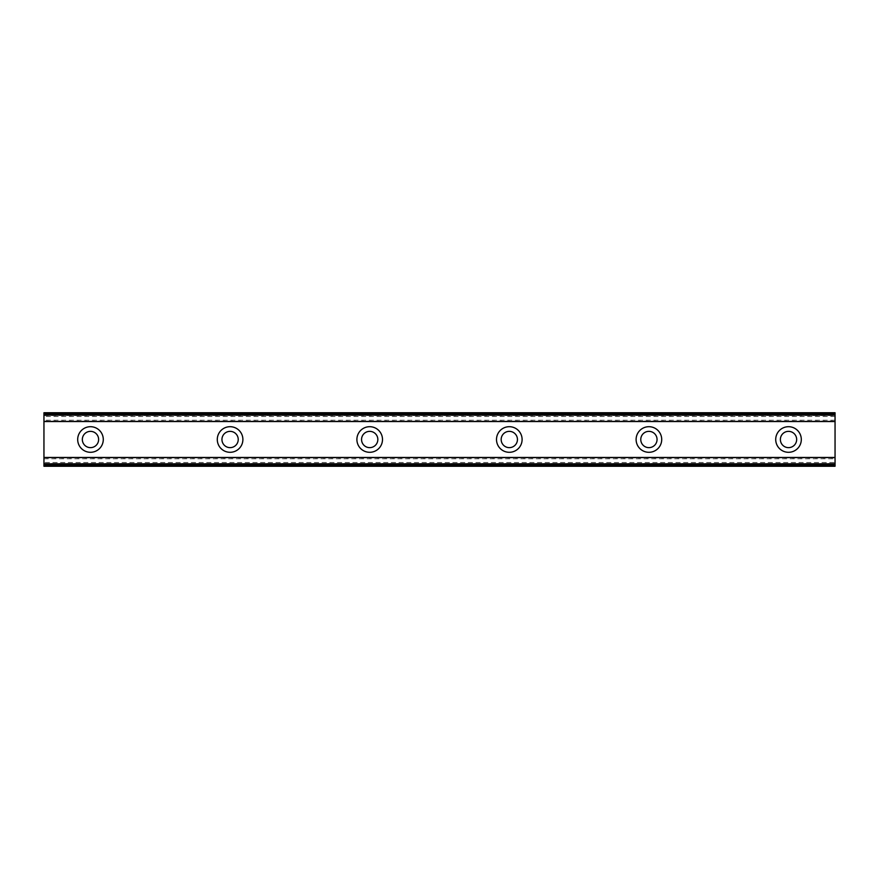 <?xml version="1.0" encoding="UTF-8"?>
<svg xmlns="http://www.w3.org/2000/svg" width="879" height="879" viewBox="0 0 879 879"><rect width="100%" height="100%" fill="white"/><g stroke="black" fill="none" stroke-linecap="round" stroke-linejoin="round"><path stroke-width="0.66" stroke-dasharray="4.39 3.3" d="M90.482 447.642A8.142 8.142 0 0 1 82.34 439.5A8.142 8.142 0 0 1 90.482 431.358A8.142 8.142 0 0 1 98.624 439.5A8.142 8.142 0 0 1 90.482 447.642M788.518 447.642A8.142 8.142 0 0 1 780.376 439.5A8.142 8.142 0 0 1 788.518 431.358A8.142 8.142 0 0 1 796.66 439.5A8.142 8.142 0 0 1 788.518 447.642M648.911 447.642A8.142 8.142 0 0 1 640.769 439.5A8.142 8.142 0 0 1 648.911 431.358A8.142 8.142 0 0 1 657.052 439.5A8.142 8.142 0 0 1 648.911 447.642M509.304 447.642A8.142 8.142 0 0 1 501.162 439.5A8.142 8.142 0 0 1 509.304 431.358A8.142 8.142 0 0 1 517.445 439.5A8.142 8.142 0 0 1 509.304 447.642M369.696 447.642A8.142 8.142 0 0 1 361.555 439.5A8.142 8.142 0 0 1 369.696 431.358A8.142 8.142 0 0 1 377.838 439.5A8.142 8.142 0 0 1 369.696 447.642M230.089 447.642A8.142 8.142 0 0 1 221.947 439.5A8.142 8.142 0 0 1 230.089 431.358A8.142 8.142 0 0 1 238.231 439.5A8.142 8.142 0 0 1 230.089 447.642M835.05 457.607L43.95 457.607L43.95 466.255L835.05 466.255L43.95 466.255L43.95 463.475L835.05 463.497L835.05 457.607L835.05 463.475M90.482 426.7A12.8 12.8 0 0 0 77.693 439.5A12.8 12.8 0 0 0 90.482 452.3A12.8 12.8 0 0 0 103.282 439.5A12.8 12.8 0 0 0 90.482 426.7M788.518 426.7A12.8 12.8 0 0 0 775.717 439.5A12.8 12.8 0 0 0 788.518 452.3A12.8 12.8 0 0 0 801.307 439.5A12.8 12.8 0 0 0 788.518 426.7M648.911 426.7A12.8 12.8 0 0 0 636.11 439.5A12.8 12.8 0 0 0 648.911 452.3A12.8 12.8 0 0 0 661.711 439.5A12.8 12.8 0 0 0 648.911 426.7M509.304 426.7A12.8 12.8 0 0 0 496.503 439.5A12.8 12.8 0 0 0 509.304 452.3A12.8 12.8 0 0 0 522.104 439.5A12.8 12.8 0 0 0 509.304 426.7M369.696 426.7A12.8 12.8 0 0 0 356.896 439.5A12.8 12.8 0 0 0 369.696 452.3A12.8 12.8 0 0 0 382.497 439.5A12.8 12.8 0 0 0 369.696 426.7M230.089 426.7A12.8 12.8 0 0 0 217.289 439.5A12.8 12.8 0 0 0 230.089 452.3A12.8 12.8 0 0 0 242.89 439.5A12.8 12.8 0 0 0 230.089 426.7M43.95 457.607L43.95 463.497L835.05 463.497M835.05 416.47L43.95 416.47L43.95 462.53L835.05 462.53L835.05 412.745L43.95 412.745L43.95 421.393L835.05 421.393L835.05 412.745L835.05 421.393M43.95 421.393L43.95 412.745L835.05 412.745L43.95 412.745L43.95 416.47M835.05 462.53L835.05 466.255L43.95 466.255L43.95 462.53M43.95 415.503L835.05 415.503M835.05 457.915L43.95 457.915M43.95 421.085L835.05 421.085M835.05 420.228L43.95 420.228M43.95 458.772L835.05 458.772M43.95 415.525L835.05 415.525"/><path stroke-width="1.32" d="M90.482 447.642A8.142 8.142 0 0 1 82.34 439.5A8.142 8.142 0 0 1 90.482 431.358A8.142 8.142 0 0 1 98.624 439.5A8.142 8.142 0 0 1 90.482 447.642M788.518 447.642A8.142 8.142 0 0 1 780.376 439.5A8.142 8.142 0 0 1 788.518 431.358A8.142 8.142 0 0 1 796.66 439.5A8.142 8.142 0 0 1 788.518 447.642M648.911 447.642A8.142 8.142 0 0 1 640.769 439.5A8.142 8.142 0 0 1 648.911 431.358A8.142 8.142 0 0 1 657.052 439.5A8.142 8.142 0 0 1 648.911 447.642M509.304 447.642A8.142 8.142 0 0 1 501.162 439.5A8.142 8.142 0 0 1 509.304 431.358A8.142 8.142 0 0 1 517.445 439.5A8.142 8.142 0 0 1 509.304 447.642M369.696 447.642A8.142 8.142 0 0 1 361.555 439.5A8.142 8.142 0 0 1 369.696 431.358A8.142 8.142 0 0 1 377.838 439.5A8.142 8.142 0 0 1 369.696 447.642M230.089 447.642A8.142 8.142 0 0 1 221.947 439.5A8.142 8.142 0 0 1 230.089 431.358A8.142 8.142 0 0 1 238.231 439.5A8.142 8.142 0 0 1 230.089 447.642M90.482 426.7A12.8 12.8 0 0 0 77.693 439.5A12.8 12.8 0 0 0 90.482 452.3A12.8 12.8 0 0 0 103.282 439.5A12.8 12.8 0 0 0 90.482 426.7M788.518 426.7A12.8 12.8 0 0 0 775.717 439.5A12.8 12.8 0 0 0 788.518 452.3A12.8 12.8 0 0 0 801.307 439.5A12.8 12.8 0 0 0 788.518 426.7M648.911 426.7A12.8 12.8 0 0 0 636.11 439.5A12.8 12.8 0 0 0 648.911 452.3A12.8 12.8 0 0 0 661.711 439.5A12.8 12.8 0 0 0 648.911 426.7M509.304 426.7A12.8 12.8 0 0 0 496.503 439.5A12.8 12.8 0 0 0 509.304 452.3A12.8 12.8 0 0 0 522.104 439.5A12.8 12.8 0 0 0 509.304 426.7M369.696 426.7A12.8 12.8 0 0 0 356.896 439.5A12.8 12.8 0 0 0 369.696 452.3A12.8 12.8 0 0 0 382.497 439.5A12.8 12.8 0 0 0 369.696 426.7M230.089 426.7A12.8 12.8 0 0 0 217.289 439.5A12.8 12.8 0 0 0 230.089 452.3A12.8 12.8 0 0 0 242.89 439.5A12.8 12.8 0 0 0 230.089 426.7M43.95 466.255L43.95 457.465L835.05 457.465L835.05 466.255L43.95 466.255M43.95 413.745L835.05 413.745L835.05 412.745L43.95 412.745L43.95 457.465M835.05 413.745L835.05 457.465M835.05 463.914L43.95 463.914M43.95 421.535L835.05 421.535M43.95 415.086L835.05 415.086M43.95 465.255L835.05 465.255"/></g></svg>
